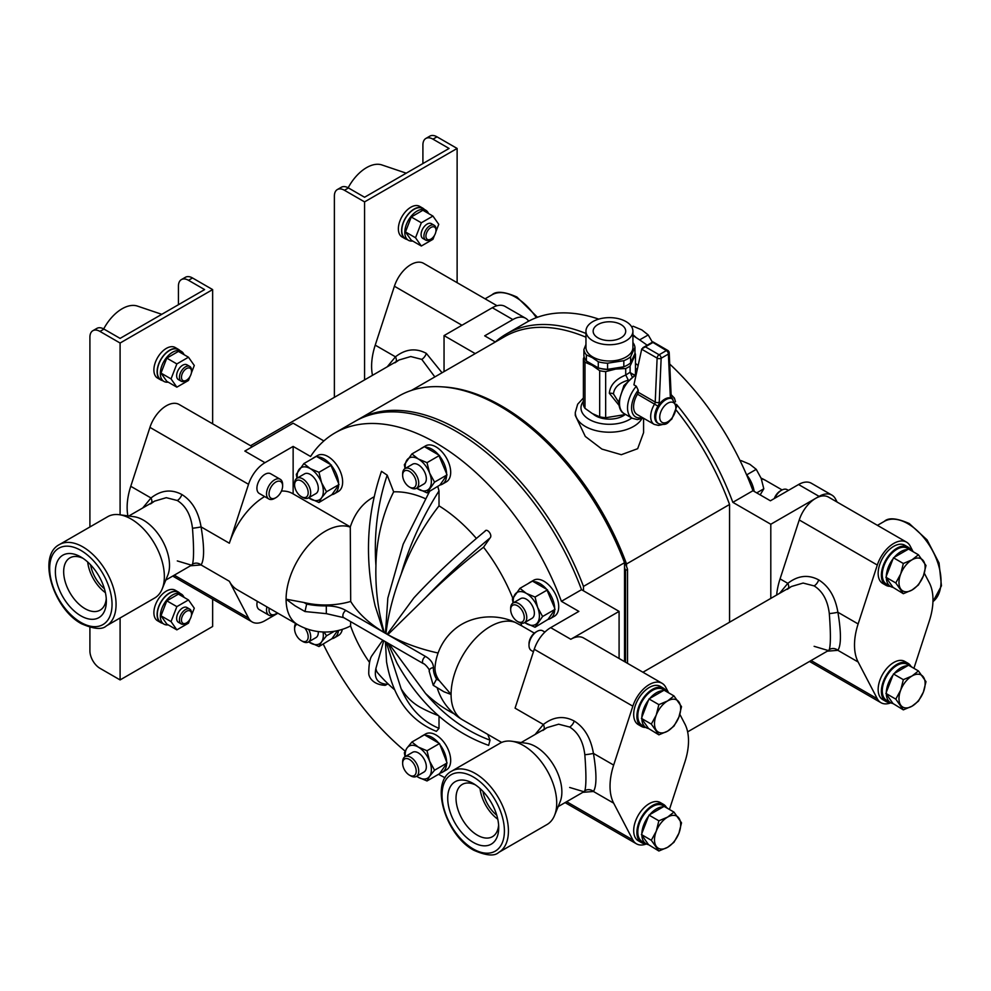 <?xml version="1.0" encoding="UTF-8"?>
<svg xmlns="http://www.w3.org/2000/svg" width="991" height="991" viewBox="0 0 991 991"><rect width="100%" height="100%" fill="white"/><g stroke="black" fill="none" stroke-linecap="round" stroke-linejoin="round"><path stroke-width="1.49" d="M669.21 352.771L671.105 394.554A2.849 1.722 177.4 0 1 670.275 395.843L668.38 354.072A2.849 1.722 177.4 0 0 669.21 352.771A2.849 2.849 0 0 0 667.798 350.442A2.849 1.648 120 0 0 666.373 350.579L652.958 342.452L641.759 348.919L633.918 384.842L636.321 386.23L638.216 390.206A19.919 11.496 120 0 0 631.564 407.858A19.919 11.496 120 0 0 642.242 417.471M658.656 423.665L657.652 423.083A14.233 8.213 -60 0 1 654.704 416.567A14.233 8.213 -60 0 1 657.95 406.137A14.233 8.213 -60 0 1 671.576 398.271A14.233 8.213 -60 0 1 671.873 398.432L676.667 406.694L671.811 419.094C667.488 422.178 667.81 426.043 658.656 423.665A14.233 8.213 -60 0 1 655.708 417.149A14.233 8.213 -60 0 1 661.914 402.829A14.233 8.213 -60 0 1 672.889 399.014M638.13 392.213L655.224 402.086A2.849 1.648 120 0 1 654.58 404.055A17.07 9.86 -60 0 0 650.678 416.567A17.07 9.86 -60 0 0 654.209 424.383L637.114 414.511A17.07 9.86 -60 0 1 633.583 406.694A17.07 9.86 -60 0 1 637.486 394.183A2.849 1.648 120 0 0 638.13 392.213L638.216 390.206M618.904 405.17L609.341 393.278C610.047 385.276 615.522 379.194 625.767 375.044L628.331 380.16C619.102 382.86 614.147 387.456 613.466 393.923L618.657 402.197M625.767 375.044L630.115 372.22L632.047 376.568M630.103 372.542L634.314 375.106M625.717 414.498L605.662 417.731L605.662 371.625L615.696 369.073L625.717 368.528L625.717 374.759M630.115 372.22L630.115 365.989L635.479 354.406L635.479 374.487M630.115 365.989A26.323 15.199 180 0 1 625.717 368.528M605.662 417.731A26.323 15.199 180 0 1 599.679 416.802L592.333 413.569L584.987 408.329A26.323 15.199 180 0 1 583.389 404.873L583.389 358.767L584.108 356.748M633.373 357.565A24.193 13.961 180 0 1 632.803 359.2A24.193 13.961 180 0 1 631.725 360.997M632.915 342.539A25.605 14.791 180 0 1 634.971 347.37L634.971 353.49L630.623 362.879A25.605 14.791 180 0 1 623.822 366.806A24.193 13.961 180 0 1 615.696 369.073A24.193 13.961 180 0 1 592.333 365.456L599.679 370.696L599.679 416.802M605.662 371.625A26.323 15.199 180 0 1 599.679 370.696M634.971 352.92A26.323 15.199 180 0 1 635.479 354.406M584.987 408.329L584.987 362.223L592.333 365.456A24.193 13.961 180 0 1 588.691 362.756M584.987 362.223A26.323 15.199 180 0 1 583.389 358.767M607.57 369.321L607.57 363.202L623.822 360.687L623.822 366.806L607.57 369.321A25.605 14.791 180 0 1 598.279 367.884L586.375 361.009A25.605 14.791 180 0 1 583.897 355.658L583.897 349.538L585.954 344.41M586.375 361.009L586.375 354.889L592.333 357.652L598.279 361.765L598.279 367.884M607.57 363.202A25.605 14.791 180 0 1 598.279 361.765M630.623 362.879L630.623 356.76L634.971 347.37M630.623 356.76A25.605 14.791 180 0 1 623.822 360.687M586.375 354.889A25.605 14.791 180 0 1 583.897 349.538M632.915 331.18L632.915 347.445A23.474 13.552 180 0 1 618.421 359.968A23.474 13.552 180 0 1 592.829 357.033A23.474 13.552 180 0 1 585.954 347.445L585.954 331.18A23.474 13.552 0 0 0 592.829 340.768A23.474 13.552 0 0 0 618.421 343.704A23.474 13.552 0 0 0 632.915 331.18A23.474 13.552 0 0 0 626.039 321.604A23.474 13.552 0 0 0 600.447 318.668A23.474 13.552 0 0 0 585.954 331.18M597.92 337.832A16.29 9.402 0 0 0 615.671 339.876A16.29 9.402 0 0 0 625.717 331.18A16.29 9.402 0 0 0 620.948 324.54A16.29 9.402 0 0 0 603.197 322.496A16.29 9.402 0 0 0 593.151 331.18A16.29 9.402 0 0 0 597.92 337.832M418.289 747.065L411.897 742.036L406.954 748.081A18.495 10.678 60 0 1 418.289 747.065A18.495 10.678 60 0 1 429.611 761.162A18.495 10.678 60 0 1 429.611 776.263L434.554 770.218L429.611 761.162L427.01 750.757L418.289 747.065M427.01 750.757L439.521 743.535L425.288 735.31L424.421 734.814L411.897 742.036M405.307 756.517A18.495 10.678 60 0 1 406.954 748.081L404.353 752.776L405.046 756.678M402.643 763.367L402.643 761.906A11.384 6.565 60 0 1 404.997 756.703L412.59 752.318A11.384 6.565 60 0 1 418.289 752.875A11.384 6.565 60 0 1 425.721 762.909A11.384 6.565 60 0 1 423.975 772.026L416.381 776.411A11.384 6.565 60 0 1 410.695 775.854L409.432 775.123A9.6 5.55 -120 0 0 416.22 771.209A9.6 5.55 -120 0 0 409.432 759.44A9.6 5.55 -120 0 0 402.643 763.367A9.6 5.55 -120 0 0 409.432 775.123L410.695 775.854M416.654 776.263L418.289 777.278A18.495 10.678 60 0 1 416.691 776.238M427.01 780.958L418.289 777.278A18.495 10.678 -120 0 0 429.611 776.263L427.01 780.958L439.521 773.736L447.065 762.996L439.521 743.535M434.554 770.218L447.065 762.996M425.288 735.31A20.774 11.991 60 0 1 431.965 737.316A20.774 11.991 60 0 1 438.654 743.027M420.432 737.106A20.774 11.991 60 0 1 421.584 736.288A20.774 11.991 60 0 1 422.872 735.706M404.997 756.703A11.384 6.565 60 0 1 410.695 757.26A11.384 6.565 60 0 1 418.128 767.294A11.384 6.565 60 0 1 416.381 776.411M439.954 744.65A20.774 11.991 60 0 1 446.631 761.881M446.631 763.603A20.774 11.991 60 0 1 442.358 772.262L446.384 769.933A20.774 11.991 -120 0 0 449.567 753.296A20.774 11.991 -120 0 0 435.99 734.988A20.774 11.991 -120 0 0 425.61 733.959L421.584 736.288M442.358 772.262A20.774 11.991 60 0 1 439.954 773.116M387.716 683.542L387.196 684.285A191.511 40.47 -38.8 0 1 375.936 668.293L383.74 640.743M382.761 640.186L371.922 655.67C369.878 658.519 368.813 664.428 368.751 673.397C368.726 676.568 372.393 684.731 385.202 685.326L387.196 684.285M445.083 777.774A202.028 116.641 60 0 1 438.53 774.305M405.096 751.116A202.028 116.641 60 0 1 323.239 644.088M487.77 734.393L490.012 740.153A191.511 151.041 -95.1 0 1 425.523 693.44L388.881 643.716M387.865 643.122L396.97 663.115C419.899 704.143 450.459 731.556 488.65 745.368L490.012 740.153M439.013 716.171L439.013 728.36A191.511 110.571 -60 0 1 401.132 688.77L386.143 642.131M385.412 641.71L386.564 661.914C392.82 697.305 409.419 720.457 436.399 731.358L439.013 728.36M338.501 630.437A20.774 11.991 60 0 1 334.314 637.857L338.34 635.541A20.774 11.991 -120 0 0 342.329 629.359M374.152 496.801A127.182 73.421 60 0 0 351.099 524.635A149.245 149.245 0 0 0 350.294 526.89L350.281 527.162A55.484 32.034 -60 0 0 325.321 531.226A55.484 32.034 -60 0 0 286.089 599.183L303.89 602.491L306.653 604.089L304.993 611.546L294.971 605.761L286.089 599.183A55.484 32.034 -60 0 0 297.585 624.59L237.221 589.732A55.484 32.034 -60 0 1 229.355 581.271L248.53 618.037A25.605 14.791 120 0 0 252.16 621.952A25.605 14.791 120 0 0 264.969 620.676L277.889 613.218M350.653 621.642L350.579 625.94A149.245 149.245 0 0 0 369.556 662.459M334.314 637.857A20.774 11.991 60 0 1 331.911 638.724L337.584 630.648M453.952 713.706A149.183 117.656 -95.1 0 1 425.523 693.44M394.666 689.823A149.245 149.245 0 0 1 377.682 672.877A149.183 31.526 -38.8 0 1 375.936 668.293M269.193 608.201A9.6 5.55 120 0 0 275.832 613.887L274.569 614.606A11.384 6.565 -60 0 1 268.883 615.176L259.27 609.626A11.384 6.565 -60 0 1 257.301 601.339M438.319 715.564A149.245 149.245 0 0 1 421.175 707.797A149.183 86.13 -60 0 1 401.132 688.77M323.871 440.933L293.138 423.194L244.839 451.066L264.969 462.686A25.605 14.791 120 0 0 248.53 484.302L229.355 543.217A55.484 32.034 -60 0 1 264.647 496.565M264.969 462.686L293.138 446.421L310.579 456.492A202.028 116.641 60 0 1 334.97 432.931L355.1 421.311A202.028 116.641 60 0 1 456.108 431.32A202.028 116.641 60 0 1 581.531 589.695L619.09 611.385L570.804 639.269A25.605 14.791 -60 0 1 583.612 637.993L662.075 683.295A25.605 14.791 120 0 0 649.278 684.57A25.605 14.791 120 0 0 632.84 706.187L613.664 765.089A55.484 32.034 120 0 0 613.664 803.156L632.84 839.922A25.605 14.791 120 0 0 636.47 843.824A25.605 14.791 120 0 0 646.38 843.96M619.09 658.482L619.09 611.385M318.966 646.553L321.58 641.858A18.495 10.678 -120 0 1 310.245 642.874A18.495 10.678 60 0 1 308.647 641.834L318.966 646.553L331.911 638.724M229.355 543.217L201.074 526.89C204.419 546.982 204.419 559.667 201.074 564.944A7.11 6.813 31.4 0 0 192.477 564.226C193.914 559.258 193.914 547.243 192.477 528.215C190.891 515.085 185.837 505.856 177.302 500.517L166.277 497.68L154.571 501.136L150.471 503.961M268.883 615.176A11.384 6.565 -60 0 1 266.913 606.876M535.103 734.492L543.353 724.495A7.11 3.952 -129.5 0 1 543.923 729.401M437.217 687.878A55.484 55.484 0 0 0 462.574 719.85A55.484 32.034 -60 0 1 451.078 694.443L443.968 691.78L433.228 685.301L436.56 679.095L439.31 680.681L451.078 694.443A55.484 32.034 -60 0 1 490.322 626.485A55.484 32.034 -60 0 1 515.283 622.422L521.675 625.829A127.182 73.421 60 0 0 520.993 623.079M304.993 611.546L326.336 613.652L326.299 605.897A27.03 15.608 180 0 1 345.871 610.468L425.498 656.438A27.03 15.608 180 0 1 433.414 667.748A56.908 32.852 0 0 0 436.56 679.095M179.842 593.225A17.64 10.183 120 0 0 178.405 592.073L175.196 590.215A17.64 10.183 120 0 0 161.595 594.934A17.64 10.183 120 0 0 153.89 612.686A17.64 10.183 120 0 0 157.544 620.762L160.765 622.621A17.64 10.183 120 0 0 162.487 623.289M120.097 617.975L120.097 679.925L212.644 626.485L212.644 599.134M99.967 331.415A14.233 8.213 -120 0 0 92.857 330.709L96.883 328.393A14.233 8.213 60 0 1 103.993 329.099L99.967 331.415L120.097 343.035L212.644 289.595L212.644 423.826M120.097 343.035L120.097 514.825M179.842 350.517A17.64 10.183 120 0 0 178.405 349.365L175.196 347.507A17.64 10.183 120 0 0 161.595 352.226A17.64 10.183 120 0 0 153.89 369.99A17.64 10.183 120 0 0 157.544 378.067L160.765 379.925A17.64 10.183 120 0 0 162.487 380.581M127.901 515.89A55.484 32.034 -60 0 1 130.762 486.296L149.938 427.381A25.605 14.791 -60 0 1 166.364 405.765A25.605 14.791 -60 0 1 179.173 404.501L252.346 446.743M334.97 432.931A202.028 116.641 60 0 1 435.99 442.94A202.028 116.641 60 0 1 561.401 601.314L581.531 589.695M561.401 601.314L578.855 611.385L550.686 627.65A25.605 14.791 120 0 0 534.248 649.266L515.072 708.169L543.353 724.495C553.486 716.617 563.78 715.465 574.223 721.039C584.417 727.382 590.822 738.171 593.436 753.408C596.78 773.513 596.78 786.197 593.436 791.475L613.664 803.156M323.029 631.973A18.495 10.678 60 0 1 321.58 641.858L326.522 635.813L334.376 631.279M326.522 635.813L324.082 632.01M645.81 727.468A22.05 12.734 -60 0 1 641.462 726.44L638.254 724.582A22.05 12.734 -60 0 1 634.872 706.905A22.05 12.734 -60 0 1 649.278 687.469A22.05 12.734 -60 0 1 660.303 686.379L663.524 688.237A22.05 12.734 -60 0 1 666.584 691.483M669.445 809.474L684.88 762.029A55.484 32.034 120 0 0 684.88 723.975L679.851 714.338M668.652 692.845L665.704 687.209A25.605 14.791 120 0 0 662.075 683.295M663.524 804.407L660.303 802.549A22.05 12.734 120 0 0 649.278 803.639A22.05 12.734 120 0 0 634.872 823.075A22.05 12.734 120 0 0 638.254 840.752L641.462 842.61A22.05 12.734 -60 0 1 638.093 824.933A22.05 12.734 -60 0 1 652.499 805.497A22.05 12.734 -60 0 1 663.524 804.407A22.05 12.734 -60 0 1 666.584 807.653M303.89 602.491A55.323 31.935 0 0 0 350.69 601.438L350.281 527.162M293.138 446.421L293.138 493.877M281.432 491.053A55.484 32.034 -60 0 1 292.704 493.629L350.294 526.878M274.569 498.436L275.832 497.717L274.569 498.436A11.384 6.565 -60 0 1 268.883 499.006L259.27 493.456A11.384 6.565 -60 0 1 257.524 484.339A11.384 6.565 -60 0 1 264.969 474.305A11.384 6.565 -60 0 1 270.654 473.748L280.267 479.285A11.384 6.565 -60 0 1 282.621 484.5L282.621 485.949A9.6 5.55 120 0 0 275.832 482.035A9.6 5.55 120 0 0 269.032 493.791A9.6 5.55 120 0 0 275.832 497.717L275.832 497.717A9.6 5.55 120 0 0 282.621 485.949M142.741 507.962L150.991 497.978C161.124 490.087 171.418 488.935 181.861 494.521C192.068 500.864 198.473 511.653 201.074 526.89A7.11 0.632 -8.6 0 1 192.477 528.215M274.569 614.606L275.832 613.887A9.6 5.55 120 0 0 277.282 612.859M177.302 560.931L191.56 565.204L192.477 564.226M439.31 680.681A55.323 31.935 -0 0 1 435.074 666.559A55.484 55.484 0 0 1 456.244 627.997A49.488 40.408 0.5 0 1 515.283 622.422M569.664 787.461L583.922 791.735L584.826 790.756A7.11 6.813 -148.6 0 1 593.436 791.475L582.906 792.317M558.156 806.612L584.269 791.499M437.824 486.618L439.013 490.929L439.013 505.856A149.183 86.13 120 0 0 401.132 574.26C393.117 595.405 388.076 615.188 385.982 633.571L385.474 633.286A149.183 86.13 180 0 1 384.322 632.605L383.653 632.208A149.183 86.13 180 0 1 350.69 601.438M438.109 653.019A149.183 86.13 180 0 1 387.853 634.624L387.159 634.252L413.941 597.808C434.083 576.056 457.854 553.771 485.268 530.99M385.982 633.571A149.183 86.13 0 0 0 387.159 634.252M181.39 279.598L185.416 277.282A14.233 8.213 60 0 1 192.527 277.976L188.501 280.304A14.233 8.213 -120 0 0 181.39 279.598A14.233 8.213 -120 0 0 178.442 286.114L178.442 304.695M212.644 289.595L192.527 277.976M178.405 592.073A17.64 10.183 120 0 0 164.816 596.793A17.64 10.183 120 0 0 157.111 614.544A17.64 10.183 120 0 0 160.765 622.621M92.857 330.709A14.233 8.213 -120 0 0 89.908 337.225L89.908 526.964M89.908 627.365L89.908 650.889A14.233 8.213 -120 0 0 99.967 668.306L120.097 679.925M103.993 329.099L120.097 338.389L204.604 289.595L188.501 280.304M178.405 349.365A17.64 10.183 120 0 0 164.816 354.084A17.64 10.183 120 0 0 157.111 371.848A17.64 10.183 120 0 0 160.765 379.925M334.314 493.815A20.774 11.991 60 0 1 331.911 494.67L338.6 485.156A20.774 11.991 60 0 1 334.314 493.815L338.34 491.486A20.774 11.991 -120 0 0 341.523 474.838A20.774 11.991 -120 0 0 327.959 456.541A20.774 11.991 -120 0 0 317.566 455.513L313.54 457.83A20.774 11.991 60 0 1 314.828 457.26M383.653 632.208L375.143 605.897C364.49 559.444 366.608 514.577 381.485 471.32L387.196 475.172A191.511 151.041 84.9 0 0 375.936 565.638C375.267 588.778 378.067 611.1 384.322 632.605M425.25 498.597A127.182 73.421 60 0 0 393.662 491.846L387.196 475.172M439.013 505.856A127.182 73.421 60 0 1 476.386 538.447M484.785 531.51C486.68 527.336 493.022 535.202 490.012 538.014A191.511 40.47 141.2 0 0 425.523 597.746L387.853 634.624M512.768 598.168A127.182 73.421 60 0 0 483.546 547.218L490.012 538.014M550.389 618.557A20.774 11.991 60 0 1 547.986 619.412L554.675 609.911A20.774 11.991 60 0 1 550.389 618.557L554.415 616.241A20.774 11.991 -120 0 0 557.599 599.592A20.774 11.991 -120 0 0 544.034 581.283A20.774 11.991 -120 0 0 533.641 580.255L529.615 582.584A20.774 11.991 60 0 1 530.903 582.002M442.358 484.165A20.774 11.991 60 0 1 439.954 485.02L446.631 475.507A20.774 11.991 60 0 1 442.358 484.165L446.384 481.837A20.774 11.991 -120 0 0 449.567 465.188A20.774 11.991 -120 0 0 435.99 446.891A20.774 11.991 -120 0 0 425.61 445.863L421.584 448.18A20.774 11.991 60 0 1 422.872 447.61M356.413 420.58A202.028 116.641 60 0 1 357.714 419.8A202.028 116.641 60 0 1 583.476 586.412L583.476 590.822M641.462 726.44A22.05 12.734 -60 0 1 638.093 708.763A22.05 12.734 -60 0 1 652.499 689.327A22.05 12.734 -60 0 1 663.524 688.237M645.81 843.638A22.05 12.734 -60 0 1 641.462 842.61M268.883 499.006A11.384 6.565 -60 0 1 267.136 489.888A11.384 6.565 -60 0 1 274.569 479.855A11.384 6.565 -60 0 1 280.267 479.285M151.561 502.871A7.11 3.952 50.5 0 0 150.991 497.978L130.762 486.296M119.316 514.713L134.02 516.72A36.989 21.356 60 0 1 143.361 520.114A36.989 21.356 60 0 1 167.789 575.214L162.177 588.951A46.949 27.104 60 0 1 154.633 598.031L106.347 625.903A46.949 27.104 60 0 0 113.544 588.282A46.949 27.104 60 0 0 82.872 546.908A46.949 27.104 60 0 0 59.398 544.579L107.685 516.707A46.949 27.104 60 0 1 119.316 514.713A46.949 27.104 60 0 1 131.159 519.036A46.949 27.104 60 0 1 162.177 588.951M584.826 790.756C586.276 785.776 586.276 773.773 584.826 754.733C583.253 741.615 578.199 732.374 569.664 727.047L558.639 724.198L546.933 727.654L542.833 730.491M451.747 771.109L500.046 743.238A46.949 27.104 60 0 1 511.666 741.243L526.382 743.25A36.989 21.356 60 0 1 535.71 746.644A36.989 21.356 60 0 1 560.15 801.731L554.526 815.482A46.949 27.104 60 0 1 546.995 824.549L498.708 852.433C494.459 856.422 486.16 855.691 473.809 850.253C445.789 835.475 429.264 782.506 451.747 771.109A46.949 27.104 60 0 1 475.222 773.438A46.949 27.104 60 0 1 505.905 814.813A46.949 27.104 60 0 1 498.708 852.433M483.546 547.218A149.183 31.526 141.2 0 0 425.523 597.746M544.901 632.072L542.746 630.833A11.384 6.565 120 0 0 537.048 631.391L537.048 631.391A11.384 6.565 120 0 0 528.996 645.339A11.384 6.565 120 0 0 531.362 650.542L533.443 651.744M584.826 754.733A7.11 0.632 171.4 0 0 593.436 753.408L613.664 765.089M393.662 491.846A149.183 117.656 84.9 0 0 375.936 565.638M385.474 633.286L387.828 598.118L403.188 544.17L429.586 491.375M184.053 597.375A17.355 10.021 120 0 0 181.291 594.055L178.269 592.308A17.355 10.021 120 0 0 164.89 596.966A17.355 10.021 120 0 0 157.321 614.432A17.355 10.021 120 0 0 160.914 622.385L163.924 624.119A17.355 10.021 120 0 0 168.185 624.863M184.053 354.667A17.355 10.021 120 0 0 181.291 351.347L178.269 349.612A17.355 10.021 120 0 0 164.89 354.258A17.355 10.021 120 0 0 157.321 371.724A17.355 10.021 120 0 0 160.914 379.677L163.924 381.411A17.355 10.021 120 0 0 168.185 382.154M434.838 376.914L421.77 359.374L410.745 356.537L399.039 359.993L394.938 362.817M420.432 449.01A20.774 11.991 60 0 1 421.584 448.18M425.288 447.214A20.774 11.991 60 0 1 431.965 449.208A20.774 11.991 60 0 1 438.654 454.931L424.421 446.706L411.897 453.94L404.353 464.68L405.046 468.57M439.954 456.541A20.774 11.991 60 0 1 446.631 473.772L438.654 454.931M323.933 458.858A20.774 11.991 60 0 1 330.61 464.581L317.244 456.863A20.774 11.991 60 0 1 323.933 458.858M331.911 466.191A20.774 11.991 60 0 1 338.6 483.422L330.61 464.581M540.008 583.612A20.774 11.991 60 0 1 546.685 589.335L533.319 581.606A20.774 11.991 60 0 1 540.008 583.612M547.986 590.946A20.774 11.991 60 0 1 554.675 608.177L546.685 589.335M528.476 583.414A20.774 11.991 60 0 1 529.615 582.584M312.4 458.66A20.774 11.991 60 0 1 313.54 457.83M583.476 586.412L624.528 562.715L624.528 661.616M357.714 419.8L398.754 396.103A202.028 116.641 60 0 1 624.528 562.715M308.672 629.458A11.384 6.565 60 0 1 308.337 642.019L315.943 637.634A11.384 6.565 -120 0 0 318.26 631.577M658.866 734.839L651.31 724.099L656.253 715.044L658.866 704.638L667.587 700.947L673.967 695.917L681.523 706.657L678.909 717.063L673.967 726.118L667.587 731.147L658.866 734.839L648.535 728.509A20.774 11.991 -60 0 1 646.132 727.654L642.106 725.325A20.774 11.991 -60 0 1 638.922 708.676A20.774 11.991 -60 0 1 652.499 690.38A20.774 11.991 -60 0 1 662.88 689.352L666.906 691.668A20.774 11.991 -60 0 1 668.045 692.498M658.866 851.009L651.31 840.269L656.253 831.214L658.866 820.808L667.587 817.117L673.967 812.087L681.523 822.827L678.909 833.233L673.967 842.288L667.587 847.317L658.866 851.009L648.535 844.679A20.774 11.991 -60 0 1 646.132 843.824L642.106 841.495A20.774 11.991 -60 0 1 638.922 824.846A20.774 11.991 -60 0 1 652.499 806.55A20.774 11.991 -60 0 1 662.88 805.522L666.906 807.838A20.774 11.991 -60 0 1 668.045 808.668M814.131 646.318L828.402 650.592L829.306 649.601C830.743 644.633 830.743 632.63 829.306 613.59C827.72 600.472 822.666 591.231 814.131 585.904L803.106 583.055L791.4 586.511L787.3 589.348M687.63 731.866L828.736 650.344M511.666 741.243A46.949 27.104 60 0 1 523.521 745.554A46.949 27.104 60 0 1 554.526 815.482M535.797 632.122L537.048 631.391L535.797 632.122A9.6 5.55 -60 0 0 528.996 643.877L528.996 645.339M181.291 594.055A17.355 10.021 120 0 0 167.913 598.713A17.355 10.021 120 0 0 160.331 616.179A17.355 10.021 120 0 0 163.924 624.119M161.781 314.32L137.415 306.083A34.858 20.13 120 0 0 103.696 328.925M181.291 351.347A17.355 10.021 120 0 0 167.913 356.004A17.355 10.021 120 0 0 160.331 373.471A17.355 10.021 120 0 0 163.924 381.411M387.221 366.819L395.459 356.822A7.11 3.952 -129.5 0 1 396.041 361.727M416.654 488.154L427.01 492.861L439.954 485.02M446.631 475.507L446.631 473.772M338.6 485.156L338.6 483.422M318.966 502.511L321.58 497.816A18.495 10.678 -120 0 1 310.245 498.82A18.495 10.678 60 0 1 308.647 497.792L318.966 502.511L331.911 494.67M524.685 622.559L535.041 627.253L547.986 619.412M554.675 609.911L554.675 608.177M533.319 581.606L532.452 581.11L519.941 588.332L512.384 599.072L513.078 602.974M317.244 456.863L316.377 456.356L303.865 463.59L296.309 474.33L297.003 478.219A11.384 6.565 60 0 1 302.651 478.814A11.384 6.565 60 0 1 310.084 488.848A11.384 6.565 60 0 1 308.337 497.965A11.384 6.565 60 0 1 302.651 497.395L301.4 496.677A9.6 5.55 -120 0 0 308.189 492.75A9.6 5.55 -120 0 0 301.4 480.994A9.6 5.55 -120 0 0 294.6 484.909A9.6 5.55 -120 0 0 301.4 496.677L302.651 497.395M624.528 567.595A199.191 115.006 60 0 1 625.532 570.432L627.538 569.28A199.191 115.006 60 0 0 626.535 566.431L626.535 563.966A200.616 115.823 -120 0 0 442.221 386.862M625.532 662.199L625.532 570.432M308.337 642.019A11.384 6.565 60 0 1 302.651 641.45L301.4 640.731A9.6 5.55 -120 0 0 307.953 638.724A9.6 5.55 -120 0 0 304.819 628.096M297.127 624.318A9.6 5.55 -120 0 0 294.6 628.963L294.6 627.514A11.384 6.565 60 0 1 295.677 623.488M646.132 727.654A20.774 11.991 -60 0 1 641.846 718.995L641.846 717.261A20.774 11.991 -60 0 1 648.535 700.03L649.836 698.42A20.774 11.991 -60 0 1 656.513 692.697A20.774 11.991 -60 0 1 663.202 690.702L649.836 698.42M665.618 691.099A20.774 11.991 -60 0 1 666.906 691.668M646.132 843.824A20.774 11.991 -60 0 1 641.846 835.165L641.846 833.431A20.774 11.991 -60 0 1 648.535 816.2L649.836 814.59A20.774 11.991 -60 0 1 656.513 808.867A20.774 11.991 -60 0 1 663.202 806.872L649.836 814.59M665.618 807.269A20.774 11.991 -60 0 1 666.906 807.838M788.39 588.258A7.11 3.952 50.5 0 0 787.82 583.352C797.953 575.474 808.247 574.322 818.69 579.896A7.11 4.113 -60 0 1 814.131 585.904M779.583 593.349L787.82 583.352L780.066 578.88L799.242 519.965A25.605 14.791 -60 0 1 815.68 498.349L819.099 496.38A25.605 14.791 -60 0 1 831.895 495.104A25.605 14.791 -60 0 1 835.524 499.018L837.122 502.078M818.69 579.896C828.897 586.238 835.302 597.028 837.903 612.265C841.26 632.369 841.26 645.054 837.903 650.331A7.11 6.813 31.4 0 0 829.306 649.601M890.859 702.817A25.605 14.791 -60 0 1 880.937 702.681A25.605 14.791 -60 0 1 877.308 698.779L858.132 662A55.484 32.034 -60 0 1 858.132 623.946L837.903 612.265A7.11 0.632 -8.6 0 1 829.306 613.59M191.374 615.708L194.286 608.189L188.476 599.927L178.417 594.117L166.798 600.831L160.988 615.795L166.798 624.057L176.856 629.867L188.476 623.166L189.987 619.251M191.374 373L194.286 365.481L188.476 357.218L178.417 351.409L166.798 358.123L160.988 373.087L166.798 381.349L176.856 387.159L188.476 380.457L189.987 376.543M497.036 305.724L423.64 263.358A25.605 14.791 120 0 0 394.406 286.238L375.23 345.153A55.484 32.034 120 0 0 372.492 375.316M427.01 492.861L434.554 482.121L429.611 473.066L427.01 462.661L418.289 458.969L411.897 453.94M427.01 462.661L439.521 455.426M434.554 482.121L447.065 474.887M326.522 491.771L321.58 482.716A18.495 10.678 60 0 1 321.58 497.816L326.522 491.771L339.033 484.537M318.966 472.311L310.245 468.619A18.495 10.678 60 0 1 321.58 482.716L318.966 472.311L331.477 465.076M297.263 478.071A18.495 10.678 60 0 1 298.923 469.635A18.495 10.678 60 0 1 310.245 468.619L303.865 463.59M535.041 627.253L542.597 616.513L555.109 609.292M542.597 616.513L537.642 607.458L535.041 597.053L547.552 589.831M535.041 597.053L526.32 593.374L519.941 588.332M500.789 406.706A199.191 115.006 60 0 1 626.535 566.431M627.538 663.363L627.538 569.28M294.6 628.963A9.6 5.55 -120 0 0 301.4 640.731L302.651 641.45M648.535 728.509L641.846 718.995M641.846 717.261L648.535 700.03M673.967 695.917L664.069 690.194L663.202 690.702M648.535 844.679L641.846 835.165M641.846 833.431L648.535 816.2M673.967 812.087L664.069 806.364L663.202 806.872M858.132 623.946L877.308 565.043A25.605 14.791 -60 0 1 893.746 543.427A25.605 14.791 -60 0 1 906.554 542.151A25.605 14.791 -60 0 1 910.184 546.066L913.12 551.702M776.659 595.021A55.484 32.034 -60 0 1 780.066 578.88M188.476 599.927L176.856 606.628L171.047 621.605L160.988 615.795M176.856 606.628L166.798 600.831M171.047 621.605L176.856 629.867M188.476 357.218L176.856 363.932L166.798 358.123M176.856 363.932L171.047 378.896L160.988 373.087M171.047 378.896L176.856 387.159M424.321 209.374A17.64 10.183 120 0 0 422.884 208.221L419.664 206.363A17.64 10.183 120 0 0 406.062 211.083A17.64 10.183 120 0 0 398.37 228.847A17.64 10.183 120 0 0 402.024 236.923L405.232 238.781A17.64 10.183 120 0 0 406.954 239.438M344.447 190.272A14.233 8.213 -120 0 0 337.324 189.566L341.35 187.249A14.233 8.213 60 0 1 348.46 187.956L344.447 190.272L364.564 201.891L457.124 148.452L457.124 282.683M364.564 201.891L364.564 379.9M444.042 371.613L444.042 335.602L492.329 307.718A25.605 14.791 -60 0 1 505.137 306.454L525.664 318.297A25.605 14.791 -60 0 1 528.661 321.158M405.307 468.421A18.495 10.678 60 0 1 406.954 459.985A18.495 10.678 60 0 1 418.289 458.969A18.495 10.678 60 0 1 429.611 473.066A18.495 10.678 60 0 1 429.611 488.167A18.495 10.678 -120 0 1 418.289 489.17A18.495 10.678 60 0 1 416.691 488.142M513.338 602.825A18.495 10.678 60 0 1 514.998 594.377A18.495 10.678 60 0 1 526.32 593.374A18.495 10.678 60 0 1 537.642 607.458A18.495 10.678 60 0 1 537.642 622.559A18.495 10.678 -120 0 1 526.32 623.574A18.495 10.678 60 0 1 524.722 622.534M651.31 724.099L641.412 718.376M658.866 704.638L648.969 698.915M658.866 820.808L648.969 815.085M651.31 840.269L641.412 834.546M770.8 598.403L770.8 524.251L815.68 498.349A25.605 14.791 -60 0 1 828.476 497.086L906.554 542.151M890.277 586.325A22.05 12.734 -60 0 1 885.942 585.297L882.721 583.439A22.05 12.734 -60 0 1 879.339 565.762A22.05 12.734 -60 0 1 893.746 546.326A22.05 12.734 -60 0 1 904.771 545.236L907.991 547.094A22.05 12.734 -60 0 1 911.051 550.339M924.318 573.194L929.347 582.832A55.484 32.034 -60 0 1 929.347 620.886L913.913 668.33M890.277 702.495A22.05 12.734 -60 0 1 885.942 701.467L882.721 699.609A22.05 12.734 -60 0 1 879.339 681.932A22.05 12.734 -60 0 1 893.746 662.496A22.05 12.734 -60 0 1 904.771 661.406L907.991 663.264A22.05 12.734 -60 0 1 911.051 666.509M80.853 556.979L80.853 556.979A36.048 20.811 60 0 1 106.347 601.128A36.048 20.811 60 0 1 80.853 615.845A36.048 20.811 60 0 1 55.372 571.696A36.048 20.811 60 0 1 80.853 556.979L80.853 556.979M473.215 842.362A36.048 20.811 60 0 1 447.721 798.213A36.048 20.811 60 0 1 473.215 783.497L473.215 783.497A36.048 20.811 60 0 1 498.708 827.646A36.048 20.811 60 0 1 473.215 842.362M189.752 609.131L186.94 607.508A8.535 4.93 120 0 0 180.362 609.787A8.535 4.93 120 0 0 176.633 618.384A8.535 4.93 120 0 0 178.405 622.286L181.217 623.921A8.535 4.93 -60 0 1 179.445 620.007A8.535 4.93 -60 0 1 183.174 611.422A8.535 4.93 -60 0 1 189.752 609.131A8.535 4.93 -60 0 1 191.523 613.045L191.523 614.197A7.11 4.113 120 0 0 186.494 611.298A7.11 4.113 120 0 0 181.464 620.007A7.11 4.113 120 0 0 186.494 622.918A7.11 4.113 120 0 0 191.523 614.197M189.752 366.422L186.94 364.799A8.535 4.93 120 0 0 180.362 367.091A8.535 4.93 120 0 0 176.633 375.676A8.535 4.93 120 0 0 178.405 379.59L181.217 381.213A8.535 4.93 -60 0 1 179.445 377.298A8.535 4.93 -60 0 1 183.174 368.714A8.535 4.93 -60 0 1 189.752 366.422A8.535 4.93 -60 0 1 191.523 370.337L191.523 371.501A7.11 4.113 120 0 0 186.494 368.59A7.11 4.113 120 0 0 181.464 377.298A7.11 4.113 120 0 0 186.494 380.21A7.11 4.113 120 0 0 191.523 371.501M337.324 189.566A14.233 8.213 -120 0 0 334.376 196.082L334.376 397.317M422.884 208.221A17.64 10.183 120 0 0 409.283 212.941A17.64 10.183 120 0 0 401.59 230.705A17.64 10.183 120 0 0 405.232 238.781M425.857 138.455L429.883 136.126A14.233 8.213 60 0 1 436.994 136.832L432.968 139.161A14.233 8.213 -120 0 0 425.857 138.455A14.233 8.213 -120 0 0 422.909 144.971L422.909 163.552M457.124 148.452L436.994 136.832M348.46 187.956L364.564 197.246L449.072 148.452L432.968 139.161M831.895 495.104L811.381 483.261A25.605 14.791 -60 0 0 798.573 484.525L770.403 500.789L752.962 490.718L732.832 502.338L770.8 524.251M732.832 502.338A202.028 116.641 -120 0 0 676.444 404.34M638.13 365.543A202.028 116.641 -120 0 0 635.479 363.375M585.954 333.447A202.028 116.641 -120 0 0 506.401 333.955A202.028 116.641 -120 0 0 495.153 342.093M475.222 353.601L444.042 335.602M495.302 341.969L484.686 335.838L512.855 319.573A25.605 14.791 -60 0 1 525.664 318.297M416.381 488.315L423.975 483.93A11.384 6.565 -120 0 0 425.721 474.813A11.384 6.565 -120 0 0 418.289 464.779A11.384 6.565 -120 0 0 412.59 464.209L404.997 468.594A11.384 6.565 60 0 1 410.695 469.164A11.384 6.565 60 0 1 418.128 479.198A11.384 6.565 60 0 1 416.381 488.315A11.384 6.565 60 0 1 410.695 487.745L409.432 487.027A9.6 5.55 -120 0 0 416.22 483.1A9.6 5.55 -120 0 0 409.432 471.344A9.6 5.55 -120 0 0 402.643 475.259A9.6 5.55 -120 0 0 409.432 487.027L410.695 487.745M308.337 497.965L315.943 493.58A11.384 6.565 -120 0 0 317.69 484.463A11.384 6.565 -120 0 0 310.245 474.429A11.384 6.565 -120 0 0 304.559 473.859L296.966 478.244A11.384 6.565 60 0 0 294.6 483.459L294.6 484.909M510.675 609.663L510.675 608.214A11.384 6.565 60 0 1 513.041 602.999L520.634 598.614A11.384 6.565 60 0 1 526.32 599.183A11.384 6.565 60 0 1 533.753 609.205A11.384 6.565 60 0 1 532.018 618.334L524.412 622.72A11.384 6.565 60 0 1 518.727 622.15L517.463 621.419A9.6 5.55 -120 0 0 524.264 617.504A9.6 5.55 -120 0 0 517.463 605.736A9.6 5.55 -120 0 0 510.675 609.663A9.6 5.55 -120 0 0 517.463 621.419L518.727 622.15M729.562 622.224L729.562 504.481L626.535 563.966M641.796 418.797A34.152 19.709 180 0 1 585.285 426.44A34.152 19.709 180 0 1 575.288 412.504L575.288 415.415L585.285 436.436L601.909 449.084L621.32 454.708L637.671 448.688L643.58 432.658L643.58 418.239M729.562 504.481A200.616 115.823 -120 0 0 676.258 410.175M637.225 369.68A200.616 115.823 -120 0 0 635.479 368.218M585.954 337.213A200.616 115.823 -120 0 0 504.506 336.705L411.438 390.429M667.587 700.947A18.495 10.678 120 0 0 656.253 715.044A18.495 10.678 120 0 0 656.253 730.144A18.495 10.678 120 0 0 667.587 731.147A18.495 10.678 120 0 0 678.909 717.063A18.495 10.678 120 0 0 678.909 701.962A18.495 10.678 120 0 0 667.587 700.947M678.909 818.132A18.495 10.678 120 0 0 667.587 817.117A18.495 10.678 120 0 0 656.253 831.214A18.495 10.678 120 0 0 656.253 846.314A18.495 10.678 120 0 0 667.587 847.317A18.495 10.678 120 0 0 678.909 833.233A18.495 10.678 120 0 0 678.909 818.132M885.942 701.467A22.05 12.734 -60 0 1 882.56 683.79A22.05 12.734 -60 0 1 896.966 664.354A22.05 12.734 -60 0 1 907.991 663.264M885.942 585.297A22.05 12.734 -60 0 1 882.56 567.62A22.05 12.734 -60 0 1 896.966 548.184A22.05 12.734 -60 0 1 907.991 547.094M83.021 558.329A30.176 17.429 -120 0 0 70.237 557.698A30.176 17.429 -120 0 0 65.208 581.767A30.176 17.429 -120 0 0 85.003 608.66A30.176 17.429 -120 0 0 100.413 609.961A30.176 17.429 -120 0 0 106.248 598.564M475.383 784.86A30.176 17.429 -120 0 0 462.599 784.228A30.176 17.429 -120 0 0 457.557 808.297A30.176 17.429 -120 0 0 477.365 835.178A30.176 17.429 -120 0 0 492.775 836.491A30.176 17.429 -120 0 0 498.609 825.094M186.494 622.918L185.49 623.5A8.535 4.93 -60 0 1 181.217 623.921M186.494 380.21L185.49 380.792A8.535 4.93 -60 0 1 181.217 381.213M428.533 213.523A17.355 10.021 120 0 0 425.758 210.203L422.736 208.469A17.355 10.021 120 0 0 409.357 213.115A17.355 10.021 120 0 0 401.789 230.581A17.355 10.021 120 0 0 405.381 238.534L408.403 240.268A17.355 10.021 120 0 0 412.665 241.011M752.962 490.718A202.028 116.641 -120 0 0 669.73 364.056M647.148 345.227A202.028 116.641 -120 0 0 632.915 335.565M598.762 319.114A202.028 116.641 -120 0 0 526.531 322.335L506.401 333.955M402.643 475.259L402.643 473.809A11.384 6.565 60 0 1 404.997 468.594M513.041 602.999A11.384 6.565 60 0 1 518.727 603.569A11.384 6.565 60 0 1 526.159 613.59A11.384 6.565 60 0 1 524.412 622.72M890.599 702.681A20.774 11.991 -60 0 1 886.313 694.022L893.002 703.536A20.774 11.991 -60 0 1 890.599 702.681L886.573 700.352A20.774 11.991 -60 0 1 883.39 683.703A20.774 11.991 -60 0 1 896.966 665.407A20.774 11.991 -60 0 1 907.347 664.379L911.373 666.695A20.774 11.991 -60 0 1 912.513 667.525M903.334 593.696L895.79 582.956L900.732 573.9L903.334 563.495L912.054 559.804L918.434 554.774L925.99 565.514L923.377 575.92L918.434 584.975L912.054 590.004L903.334 593.696L893.002 587.366A20.774 11.991 -60 0 1 890.599 586.511L886.573 584.182A20.774 11.991 -60 0 1 883.39 567.533A20.774 11.991 -60 0 1 896.966 549.237A20.774 11.991 -60 0 1 907.347 548.209L911.373 550.525A20.774 11.991 -60 0 1 912.513 551.355M87.691 562.008A29.197 16.859 -120 0 0 105.405 592.68M480.053 788.526A29.197 16.859 -120 0 0 497.767 819.21M406.248 173.177L381.882 164.94A34.858 20.13 120 0 0 366.571 167.628A34.858 20.13 120 0 0 348.163 187.782M425.758 210.203A17.355 10.021 120 0 0 412.38 214.861A17.355 10.021 120 0 0 404.799 232.328A17.355 10.021 120 0 0 408.403 240.268M636.16 337.621A22.05 12.734 -120 0 0 632.915 334.809M754.139 491.4A22.05 12.734 -120 0 0 746.446 474.528M788.427 490.384L787.213 489.69A11.384 6.565 120 0 0 781.515 490.248L781.515 490.248A11.384 6.565 120 0 0 774.826 498.238M900.992 667.723A20.774 11.991 -60 0 1 907.669 665.729L894.303 673.446A20.774 11.991 -60 0 1 900.992 667.723M910.085 666.113A20.774 11.991 -60 0 1 911.373 666.695M893.002 675.057L886.313 692.288A20.774 11.991 -60 0 1 893.002 675.057L894.303 673.446M890.599 586.511A20.774 11.991 -60 0 1 886.313 577.852L886.313 576.118A20.774 11.991 -60 0 1 893.002 558.887L894.303 557.276A20.774 11.991 -60 0 1 900.992 551.553A20.774 11.991 -60 0 1 907.669 549.559L894.303 557.276M910.085 549.955A20.774 11.991 -60 0 1 911.373 550.525M90.59 564.833A25.407 14.667 -120 0 0 104.414 588.765M482.951 791.351A25.407 14.667 -120 0 0 496.776 815.296M435.842 231.857L438.753 224.338L432.943 216.075L422.884 210.265L411.265 216.979L405.455 231.944L411.265 240.206L421.324 246.016L432.943 239.314L434.467 235.4M593.064 413.978A19.51 11.273 0 0 0 595.641 415.824A19.51 11.273 0 0 0 624.429 415.068M774.281 498.547A9.6 5.55 -60 0 1 780.264 490.979L781.515 490.248L780.264 490.979M918.434 670.944L925.99 681.684L923.377 692.09L918.434 701.145L912.054 706.174L903.334 709.866L895.79 699.126L900.732 690.058L903.334 679.665L912.054 675.973L918.434 670.944L908.536 665.221L907.669 665.729M886.313 692.288L886.313 694.022M893.002 703.536L903.334 709.866M886.313 576.118L893.002 558.887M893.002 587.366L886.313 577.852M918.434 554.774L908.536 549.051L907.669 549.559M432.943 216.075L421.324 222.789L415.526 237.753L405.455 231.944M421.324 222.789L411.265 216.979M415.526 237.753L421.324 246.016M652.4 342.192L648.213 334.946L639.616 339.901M648.213 334.946L641.834 329.904L633.113 326.225L631.763 327.005M760.171 494.881L763.801 488.798L756.715 492.886M763.801 488.798L761.187 478.393L756.244 469.338L746.706 474.85M756.244 469.338L749.865 464.308L741.144 460.617L740.302 461.112M903.334 679.665L893.436 673.942M895.79 699.126L885.892 693.403M895.79 582.956L885.892 577.233M903.334 563.495L893.436 557.772M434.219 225.279L431.407 223.656A8.535 4.93 120 0 0 424.829 225.948A8.535 4.93 120 0 0 421.101 234.533A8.535 4.93 120 0 0 422.872 238.447L425.684 240.07A8.535 4.93 -60 0 1 423.913 236.155A8.535 4.93 -60 0 1 427.641 227.571A8.535 4.93 -60 0 1 434.219 225.279A8.535 4.93 -60 0 1 435.99 229.194L435.99 230.358A7.11 4.113 120 0 0 430.961 227.447A7.11 4.113 120 0 0 425.932 236.155A7.11 4.113 120 0 0 430.961 239.066A7.11 4.113 120 0 0 435.99 230.358M923.377 692.09A18.495 10.678 120 0 0 923.377 676.989A18.495 10.678 120 0 0 912.054 675.973A18.495 10.678 120 0 0 900.732 690.058A18.495 10.678 120 0 0 900.732 705.171A18.495 10.678 120 0 0 912.054 706.174A18.495 10.678 120 0 0 923.377 692.09M900.732 589.001A18.495 10.678 120 0 0 912.054 590.004A18.495 10.678 120 0 0 923.377 575.92A18.495 10.678 120 0 0 923.377 560.819A18.495 10.678 120 0 0 912.054 559.804A18.495 10.678 120 0 0 900.732 573.9A18.495 10.678 120 0 0 900.732 589.001M430.961 239.066L429.958 239.649A8.535 4.93 -60 0 1 425.684 240.07M645.711 347.023L659.126 354.766A2.849 1.648 -120 0 1 661.146 358.246L668.38 354.072A2.849 1.648 -120 0 0 666.373 350.579L659.126 354.766A2.849 1.648 120 0 0 657.12 358.123L641.685 349.216M659.25 402.21A2.849 1.561 -177.5 0 1 655.224 402.086L657.12 358.123A2.849 1.561 -177.5 0 0 661.146 358.246L659.25 402.21A5.686 3.283 -60 0 1 657.95 406.137L637.486 394.183M671.13 394.715A17.07 9.86 -60 0 1 671.291 394.814L671.13 394.715A2.849 2.316 115.9 0 1 671.576 398.271A5.686 3.283 -60 0 1 670.275 395.843M636.049 375.069A22.768 13.143 120 0 0 619.499 403.213A22.768 13.143 120 0 0 624.206 413.631C620.985 412.182 619.127 408.317 618.657 402.049L623.896 385.536L636.259 374.14M624.206 413.631L632.258 418.276A22.768 13.143 -60 0 1 627.538 407.858A22.768 13.143 -60 0 1 636.321 386.23M675.825 407.858A11.384 6.565 120 0 0 667.785 403.201A11.384 6.565 120 0 0 659.733 417.149A11.384 6.565 120 0 0 667.785 421.794A11.384 6.565 120 0 0 675.825 407.858M609.341 393.278A4.274 2.465 180 0 1 613.466 393.923M248.53 618.037L174.292 575.176M566.654 801.707L632.84 839.922M229.355 581.271L201.074 564.944L190.557 565.787M429.153 671.192A4.274 3.481 1.7 0 1 429.153 671.105L429.153 670.969C430.664 670.337 424.532 663.363 423.368 663.623A4.274 2.465 -60 0 1 422.488 661.666A4.274 2.465 -60 0 1 425.498 656.438M423.368 663.623L343.741 617.653A4.274 2.465 -60 0 1 342.861 615.696A4.274 2.465 -60 0 1 345.871 610.468M433.228 685.301L429.153 671.105A4.274 3.481 1.7 0 1 433.414 667.748M306.653 604.089A56.908 32.852 0 0 0 326.299 605.897M550.686 627.65L570.804 639.269M248.53 484.302L149.938 427.381M534.248 649.266L632.84 706.187M177.302 500.517A7.11 4.113 120 0 0 181.861 494.521M569.664 727.047A7.11 4.113 120 0 0 574.223 721.039M439.013 490.929A191.511 110.571 120 0 0 401.132 574.26M375.23 345.153L395.459 356.822C405.592 348.943 415.886 347.791 426.328 353.378A7.11 4.113 -60 0 1 421.77 359.374M426.328 353.378L442.048 372.765M858.132 662L837.903 650.331L827.386 651.174M461.967 325.246L394.406 286.238M811.121 660.563L877.308 698.779M799.242 519.965L877.308 565.043M80.853 622.422A44.112 25.469 -120 0 0 112.045 604.411A44.112 25.469 -120 0 0 80.853 550.401A44.112 25.469 -120 0 0 49.674 568.4A44.112 25.469 -120 0 0 80.853 622.422M473.215 776.919A44.112 25.469 -120 0 0 442.023 794.931A44.112 25.469 -120 0 0 473.215 848.953A44.112 25.469 -120 0 0 504.407 830.941A44.112 25.469 -120 0 0 473.215 776.919M512.855 319.573L492.329 307.718M798.573 484.525L819.099 496.38M536.317 317.69A46.949 27.104 -120 0 0 515.469 297.151A46.949 27.104 -120 0 0 491.994 294.822C496.231 290.846 504.53 291.565 516.893 297.015L537.469 317.269M884.356 521.353C888.543 517.364 896.843 518.095 909.255 523.533L927.081 539.897L939.047 563.012L941.45 585.83L932.952 601.599A46.949 27.104 -120 0 0 938.019 563.495A46.949 27.104 -120 0 0 907.83 523.682A46.949 27.104 -120 0 0 884.356 521.353L877.431 525.341M782.097 489.938L765.956 480.623A55.484 32.034 120 0 0 761.311 478.715M583.389 401.244A28.454 16.426 0 0 0 589.311 419.478A28.454 16.426 0 0 0 631.8 418.016M642.874 347.705L652.958 341.87L667.798 350.442M675.528 401.764L674.375 398.085L671.291 394.814M632.258 418.276L637.386 419.589L643.419 418.14M654.209 424.383L658.569 425.424L662.36 424.569M634.748 375.354L633.819 374.474L634.042 375.267M252.16 621.952L172.719 576.081M297.585 624.59A55.484 55.484 0 0 0 350.579 625.94M565.081 802.611L636.47 843.824M462.574 719.85L501.669 742.42M326.336 613.652L343.741 617.653M191.907 564.969L165.794 580.082M520.832 625.333L534.347 633.138M128.805 516.014L154.571 501.136M521.167 742.532L546.933 727.654M250.562 445.715L399.051 359.993M642.924 672.245L791.4 586.511M59.398 544.579C36.902 555.976 53.427 608.945 81.448 623.723C93.86 629.161 102.16 629.892 106.347 625.903M809.548 661.468L880.937 702.681M485.07 298.824L491.994 294.822M583.389 397.998L577.654 404.229L575.288 412.504M765.956 480.623A55.484 55.484 0 0 0 761.088 478.12"/></g></svg>
